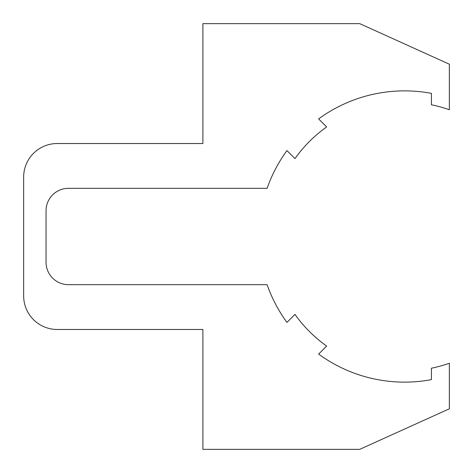<?xml version="1.0" encoding="UTF-8"?>
<svg xmlns="http://www.w3.org/2000/svg" width="473" height="473" viewBox="0 0 473 473"><rect width="100%" height="100%" fill="white"/><g stroke="black" fill="none" stroke-linecap="round" stroke-linejoin="round"><path stroke-width="0.71" d="M431.423 368.213A134.433 134.433 0 0 0 449.35 363.246L449.35 408.796L359.728 449.35L202.893 449.35L202.893 329.48L57.257 329.48A33.607 33.607 0 0 1 23.65 295.873L23.65 177.127A33.607 33.607 0 0 1 57.257 143.52L202.893 143.52L202.893 23.65L359.728 23.65L449.35 64.204L449.35 109.754A134.433 134.433 0 0 0 431.423 104.787L431.423 93.37A145.637 145.637 0 0 0 318.631 118.906L326.654 126.93A134.433 134.433 0 0 0 294.969 158.615L286.945 150.591A145.637 145.637 0 0 0 267.103 188.331L68.461 188.331A22.402 22.402 0 0 0 46.052 210.733L46.052 262.267A22.402 22.402 0 0 0 68.461 284.669L267.103 284.669A145.637 145.637 0 0 0 286.945 322.409L294.969 314.385A134.433 134.433 0 0 0 326.654 346.07L318.631 354.094A145.637 145.637 0 0 0 431.423 379.63L431.423 368.213"/></g></svg>
